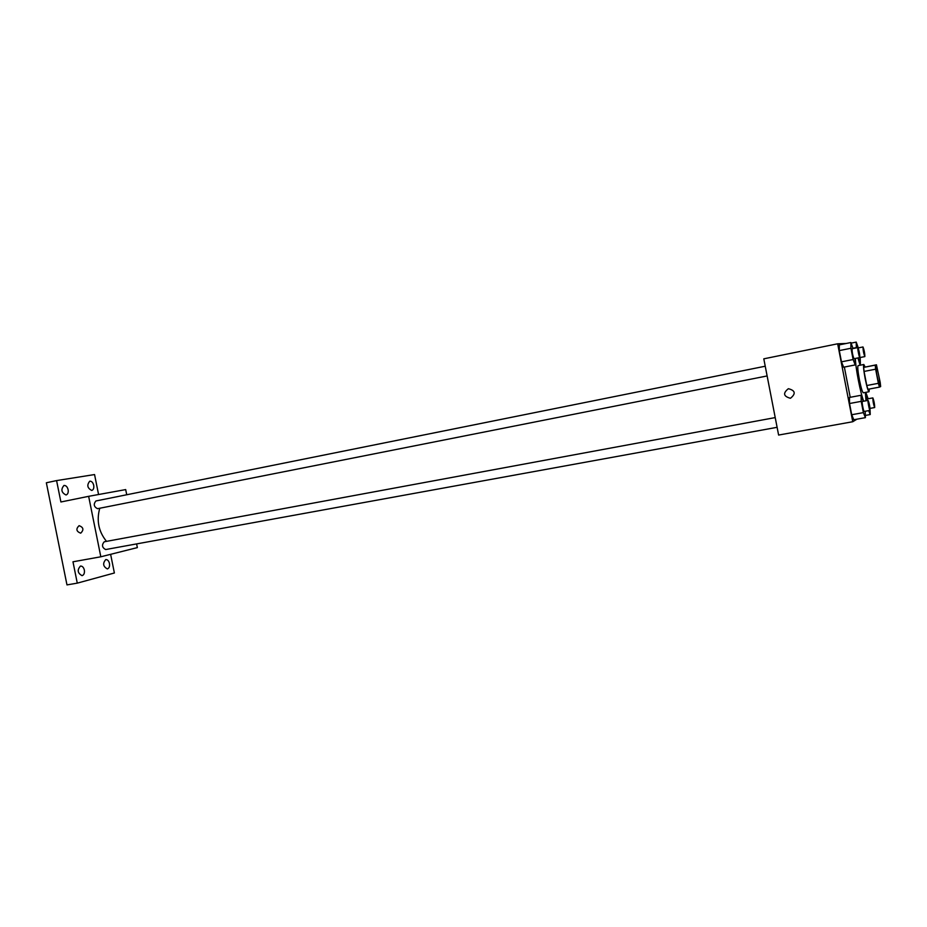 <?xml version="1.0" encoding="UTF-8"?>
<svg xmlns="http://www.w3.org/2000/svg" width="927" height="927" viewBox="0 0 927 927"><rect width="100%" height="100%" fill="white"/><g stroke="black" fill="none" stroke-linecap="round" stroke-linejoin="round"><path stroke-width="1.39" d="M879.793 385.47L879.781 385.47C878.784 386.177 874.926 366.049 876.108 366.339C877.104 365.678 880.917 385.447 879.793 385.47M880.221 382.515L876.444 364.798L875.215 365.134L875.633 369.189L878.367 383.315L879.468 387.115L880.65 386.559L880.221 382.515M875.633 369.189L864.057 371.437L866.78 385.516L878.367 383.315M866.78 385.516L867.904 389.294L879.468 387.115M864.057 371.437L863.674 367.393L875.215 365.134M876.444 364.798L863.674 367.393M865.123 367.011L863.825 364.485C863.176 365.47 863.616 370.163 865.158 378.564C866.815 386.721 868.112 391.113 869.051 391.739L869.329 389.027M869.051 391.739L863.327 392.816C862.353 392.191 861.044 387.822 859.375 379.676C857.846 371.287 857.429 366.594 858.101 365.609L863.825 364.485M863.732 401.206C860.569 393.848 855.436 367.532 855.389 358.448M857.915 357.938L860.129 365.203M865.354 392.434L865.992 400.788M850.221 397.312L844.346 367.057M853.06 348.54L850.87 342.526L839.306 344.879L839.294 350.603L841.473 361.831L843.628 367.208L855.204 364.925L854.995 358.517M846.189 343.488L837.66 343.79L852.747 421.739L856.907 419.178M863.269 401.298L861.067 395.273L849.48 397.44L849.538 403.512L851.704 414.74L853.79 419.746L865.401 417.648L865.192 411.275M837.66 343.79L763.802 358.83L778.61 435.053L852.747 421.739M790.511 398.228L790.337 398.262C783.442 396.339 782.782 393.152 788.367 388.703C795.331 390.487 796.05 393.662 790.511 398.228L790.337 398.262C783.442 396.339 782.782 393.152 788.367 388.703M106.512 541.368C98.598 531.588 96.35 520.545 99.768 508.239M767.127 375.945L97.497 508.691C93.836 506.733 93.314 504.161 95.921 500.962L765.238 366.223M105.724 549.526L105.632 549.549C102.028 547.533 101.564 544.949 104.241 541.785L775.215 417.59M126.732 494.763L125.69 489.583L88.644 496.327L100.823 556.791L137.358 547.602L136.617 543.906M100.823 556.791L72.978 561.797L77.277 583.141L66.976 584.902L46.35 482.77L56.582 480.592L60.904 501.982L88.644 496.327M80.649 533.164C76.257 531.438 75.747 528.935 79.108 525.655C83.523 527.347 84.056 529.85 80.695 533.164L80.649 533.164C76.269 531.438 75.747 528.935 79.108 525.655C83.523 527.347 84.056 529.85 80.707 533.164L80.649 533.164M77.277 583.141L114.38 572.99L110.626 554.323M98.575 494.52L94.554 474.554L56.582 480.592M68.134 489.688C68.528 492.561 67.833 494.323 66.037 494.983C61.367 492.631 60.672 489.456 63.963 485.458C65.956 485.366 67.335 486.768 68.134 489.688M93.72 485.319C94.102 488.112 93.453 489.827 91.761 490.453C87.323 488.147 86.651 485.064 89.757 481.194C91.634 481.113 92.955 482.48 93.72 485.319M84.345 570.059C84.739 573.118 83.986 574.983 82.063 575.667C77.544 573.164 77.011 569.966 80.475 566.061C82.329 565.991 83.627 567.324 84.345 570.059M109.467 563.489C109.861 566.467 109.143 568.274 107.347 568.923C103.036 566.478 102.515 563.361 105.771 559.584C107.532 559.526 108.772 560.835 109.467 563.489M868.124 398.784L866.05 392.967L866.571 400.684M868.692 410.638L870.221 414.554L870.082 410.29M867.162 400.58L867.22 398.946L872.852 397.903C874.022 400.904 874.636 404.114 874.694 407.544L874.682 407.544C873.477 404.439 872.875 401.229 872.852 397.903M865.424 393.083L866.05 392.967M865.343 415.435L870.221 414.554M858.298 347.903L856.212 342.098L856.363 347.88M858.298 357.868L860.395 363.697L860.152 357.532M864.856 356.594L864.856 356.594C863.64 353.5 863.025 350.29 862.991 346.965C864.196 350.058 864.821 353.268 864.856 356.594L859.178 357.695M851.102 343.141L856.212 342.098M853.014 348.274L856.316 347.613M859.758 363.824L860.395 363.697M861.067 395.273L861.206 401.356L863.385 412.619L865.401 417.648M870.013 410.394L864.184 411.461C863.57 411.82 861.577 401.345 862.284 401.472L868.112 400.394C869.352 403.5 869.989 406.826 870.024 410.383L870.013 410.394C869.422 410.754 867.429 400.267 868.112 400.394M849.48 397.44L849.538 403.512L861.206 401.356M849.538 403.512L851.704 414.74L863.385 412.619M851.704 414.74L853.79 419.746M850.87 342.526L850.94 348.251L853.118 359.525L855.204 364.925M859.816 357.567L853.999 358.714C852.701 355.528 852.064 352.202 852.075 348.749L857.881 347.579C859.167 350.777 859.804 354.114 859.816 357.567C859.236 357.938 857.208 347.451 857.881 347.579M839.306 344.879L839.294 350.603L850.94 348.251M839.294 350.603L841.473 361.831L853.118 359.525M841.473 361.831L843.628 367.208M105.632 549.549L777.104 427.312M870.036 408.39L874.682 407.544M858.159 347.938L862.991 346.965"/></g></svg>
